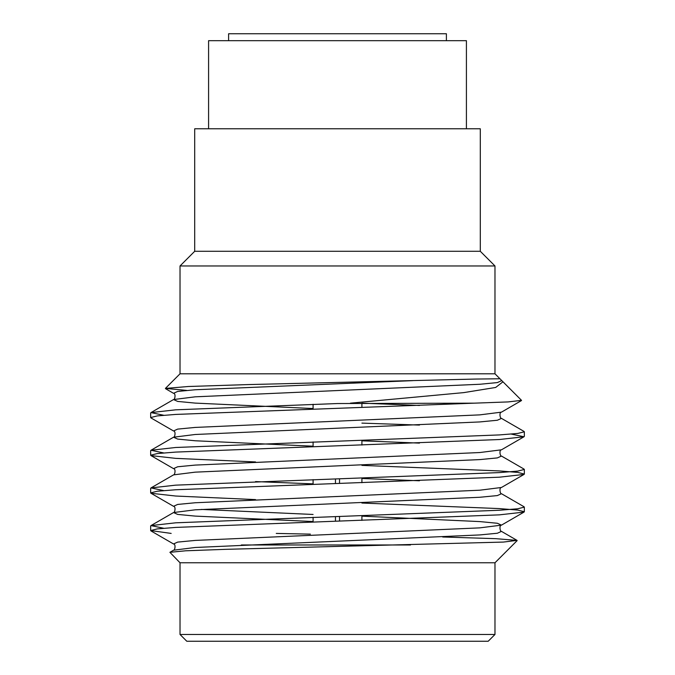 <?xml version="1.0" encoding="UTF-8"?>
<svg xmlns="http://www.w3.org/2000/svg" width="675" height="675" viewBox="0 0 675 675"><rect width="100%" height="100%" fill="white"/><g stroke="black" fill="none" stroke-linecap="round" stroke-linejoin="round"><path stroke-width="1.01" d="M163.662 528.255L150.972 525.589L175.694 522.813L499.306 510.258L517.75 508.773L524.34 507.127L524.028 506.756L501.466 493.712L497.348 495.577L479.807 497.264L195.193 509.819L173.534 512.544L150.972 525.589M163.662 490.59L150.972 487.924L175.694 485.148L499.306 472.593L517.75 471.108L524.34 469.462L524.028 469.091L501.466 456.047L497.348 457.912L479.807 459.599L195.193 472.154L173.534 474.879L150.972 487.924M163.662 452.925L150.972 450.259L175.694 447.483L499.306 434.928L517.75 433.443L524.34 431.798L524.028 431.426L501.466 418.382L497.348 420.247L479.807 421.934L195.193 434.489L173.534 437.214L150.972 450.259M419.453 425.081L361.91 423.115M163.662 415.26L150.972 412.594L175.694 409.818L337.5 403.54L474.373 403.161L508.098 401.92L521.53 400.351L502.968 381.788L495.661 387.458L463.759 392.614L350.409 403.161M171.172 533.419L150.66 530.558L157.241 528.905L175.694 527.42L499.306 514.865L524.028 512.089L524.34 511.726L517.75 510.072L499.306 508.587L361.91 503.044M255.547 499.601L175.694 496.032L150.972 493.256L150.66 492.893L157.25 491.24L175.694 489.755L499.306 477.2L524.028 474.424L524.34 474.061L517.75 472.407L499.306 470.922L361.91 465.379M255.547 461.945L175.694 458.367L150.972 455.591L150.66 455.228L157.25 453.575L175.694 452.09L499.306 439.535L524.028 436.759L511.338 434.093M501.466 418.382C500.209 418.922 498.859 412.298 501.466 412.147L479.807 414.872L195.193 427.427L177.652 429.106L173.534 430.979L150.972 417.926L150.66 417.563L157.25 415.91L175.694 414.425L474.373 403.161M466.417 128.773L208.583 128.773L208.583 40.686L466.417 40.686L466.417 128.773L480.296 128.773L480.296 251.286L494.977 265.967L494.977 373.798L180.023 373.798L165.409 388.412L188.393 386.497L248.113 384.581L476.179 379.046L499.956 378.776L502.968 381.788M186.722 390.403L165.409 388.412M276.269 533.419L310.382 534.136M442.707 536.996L495.847 538.675L517.05 540.388L503.364 542.076L225.146 549.349L185.709 550.792L169.898 552.31L180.023 562.773L180.023 634.466L494.977 634.466L494.977 562.773L180.023 562.773M208.583 128.773L194.704 128.773L194.704 251.286L180.023 265.967L180.023 373.798M480.296 251.286L194.704 251.286M494.977 265.967L180.023 265.967M494.977 634.466L488.202 641.25L186.798 641.25L180.023 634.466M241.321 544.978L410.484 544.978M339.533 478.811L339.533 483.418M339.533 516.476L339.533 521.083M335.467 478.929L335.467 483.536M335.467 516.594L335.467 521.201M361.91 403.161L361.91 407.413M361.91 440.471L361.91 445.07M361.91 478.136L361.91 482.735M361.91 515.801L361.91 520.4M228.597 40.686L228.597 33.75L446.403 33.75L446.403 40.686M150.972 530.921L173.534 543.974C176.141 544.126 174.791 550.741 173.534 550.209L195.193 547.484L479.807 534.929L497.348 533.242L501.466 531.377L517.05 540.388M313.09 521.53L195.193 516.097L177.652 514.409L173.534 512.544C174.791 513.076 176.141 506.461 173.534 506.309L177.652 504.436L195.193 502.757L479.807 490.202L501.466 487.477C498.859 487.628 500.209 494.243 501.466 493.712M313.09 483.865L255.547 481.579M313.09 446.2L195.193 440.767L177.652 439.079L173.534 437.214C174.791 437.746 176.141 431.131 173.534 430.979M313.09 408.535L195.193 403.102L177.652 401.414L173.534 399.549L195.193 396.824L479.807 384.269L497.348 382.582L501.466 380.717M173.534 543.974L177.652 542.101L195.193 540.422L479.807 527.867L501.466 525.142L497.348 523.268L479.807 521.589L361.91 516.147M313.09 514.468L201.361 509.423M419.453 480.777L361.91 478.482M150.972 455.591L173.534 468.644L177.652 466.771L195.193 465.092L479.807 452.537L501.466 449.812C498.859 449.963 500.209 456.578 501.466 456.047M419.453 443.112L361.91 440.817M419.453 405.447L362.036 403.161M150.972 412.594L173.534 399.549C174.791 400.089 176.141 393.466 173.534 393.314L177.652 391.441L195.193 389.762L412.754 380.641M150.66 412.957L150.66 417.563M150.66 450.63L150.66 455.228M150.66 488.295L150.66 492.893M150.66 525.96L150.66 530.55M524.34 431.789L524.34 436.396M524.34 469.454L524.34 474.061M524.34 507.119L524.34 511.726M494.977 373.798L499.964 378.776M494.977 562.773L517.134 540.624M173.534 550.209L169.898 552.31M524.028 512.089L501.466 525.142C498.859 525.293 500.209 531.908 501.466 531.377M173.534 468.644C176.141 468.796 174.791 475.411 173.534 474.879M150.972 493.256L173.534 506.309M524.028 474.424L501.466 487.477M524.028 436.759L501.466 449.812M501.466 412.147L521.446 400.587M173.534 393.314L165.502 388.665M313.09 404.283L313.09 408.881M313.09 441.948L313.09 446.546M313.09 479.613L313.09 484.211M313.09 517.278L313.09 521.876"/></g></svg>
